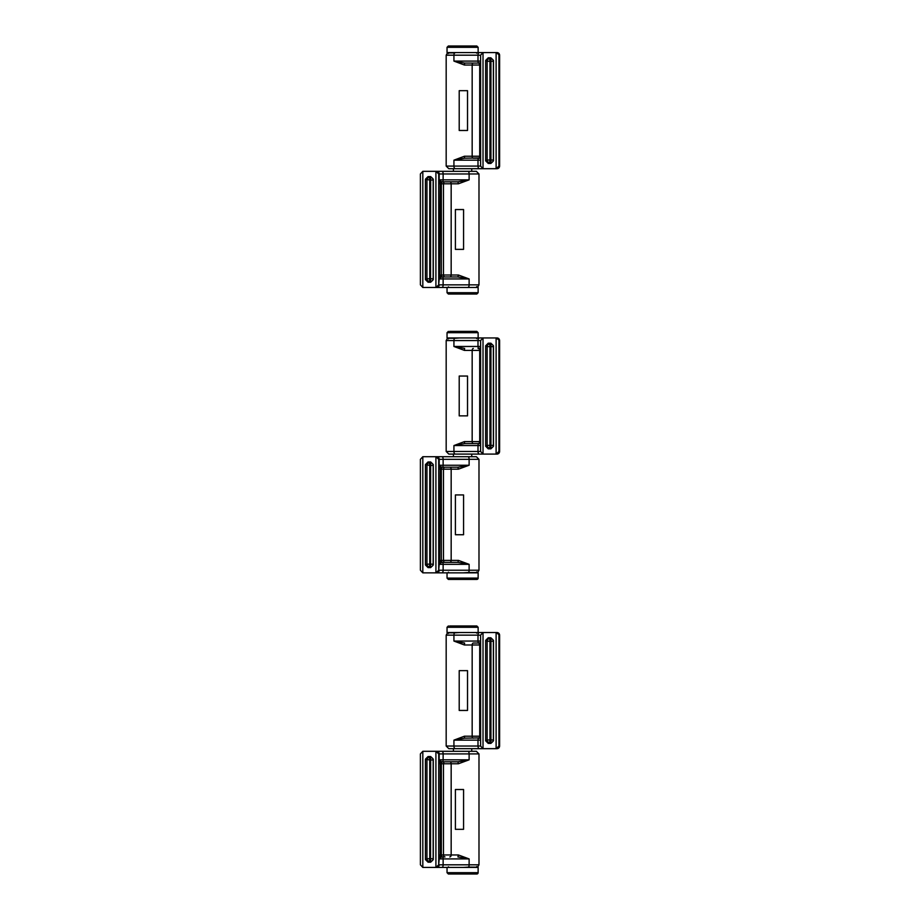 <?xml version="1.0" encoding="UTF-8"?>
<svg xmlns="http://www.w3.org/2000/svg" width="920" height="920" viewBox="0 0 920 920"><rect width="100%" height="100%" fill="white"/><g stroke="black" fill="none" stroke-linecap="round" stroke-linejoin="round"><path stroke-width="1.38" d="M467.521 710.447L467.521 670.634L459.206 670.634L459.206 710.447L467.532 710.447L467.532 670.634M480.596 736.207L464.404 736.207L453.928 740.14L453.928 746.039L446.177 746.039L448.81 748.673L471.81 748.673M493.499 640.389L493.361 641.217A2.622 2.61 9.1 0 0 490.751 638.595L489.762 638.595A2.622 2.576 -61.4 0 0 487.151 641.217L487.151 739.979A2.622 2.576 -118.6 0 0 489.762 742.601L490.751 742.601A2.622 2.61 170.9 0 0 493.361 739.979L493.361 641.217L490.935 641.217L490.935 739.979L493.361 739.979L493.499 740.807L493.499 640.389L490.889 637.779L490.935 641.217L487.151 641.217L485.645 640.389L485.645 740.807L488.244 743.418L489.762 742.601L489.934 739.979L489.934 641.217L489.762 638.595L488.244 637.779L485.645 640.389M485.645 740.807L487.151 739.979L490.935 739.979L490.889 743.418L493.499 740.807M490.889 743.418L488.244 743.418M447.499 632.88L446.177 635.145L453.928 635.145A2.622 1.38 -90 0 1 454.618 632.88L459.816 632.523L452.352 632.523M478.135 632.523L478.135 627.279L447.039 627.279L447.039 632.523L483.023 632.523L459.816 632.523M448.81 748.673L483.023 748.673L480.596 746.039L480.596 635.145L483.023 632.523L496.984 632.523L496.11 632.523L499.594 635.145A2.622 2.622 -90 0 0 496.972 632.523L499.606 635.145L499.606 746.039L499.594 635.145M488.244 637.779L490.889 637.779M464.404 736.207L464.623 738.173L480.596 737.909A1.966 1.966 90 0 1 479.642 738.173L480.596 738.817M473.317 738.173A1.966 1.15 -90 0 1 472.167 736.207L472.167 644.989L479.711 644.989L479.711 736.207A1.966 1.679 -90 0 1 478.032 738.173L479.722 738.173M479.032 738.173A1.966 1.035 90 0 0 477.997 740.14L453.928 740.14L464.623 738.173M464.404 644.989L472.167 644.989A1.966 1.15 90 0 1 473.317 643.022L479.032 643.022A1.966 1.035 -90 0 1 477.997 641.056L453.928 641.056L464.404 644.989L464.623 643.022L453.928 641.056L453.928 635.145L477.997 635.145A2.622 1.38 -90 0 1 479.377 632.523M479.722 643.022L478.032 643.022A1.966 1.679 90 0 1 479.711 644.989L480.596 644.989M480.596 643.275A1.966 1.966 -90 0 0 479.642 643.022L480.596 643.287A1.966 1.702 90 0 0 480.412 643.183M480.596 642.379L479.032 643.022M498.928 746.039L496.11 748.673L496.984 748.673A2.622 2.622 90 0 0 499.594 746.039L498.928 746.039L498.928 635.145M499.606 746.039L496.11 748.673L496.11 632.523M496.11 748.673L471.834 748.673M483.023 748.673L483.023 632.523M455.4 789.521L455.4 829.322L463.565 829.322L463.565 789.521L455.4 789.521M463.565 829.322L463.576 789.521M471.834 751.295L453.33 751.295M425.431 859.579L426.949 858.751A2.622 2.576 -118.6 0 0 429.548 861.361L430.548 861.361A2.622 2.61 170.9 0 0 433.159 858.751L433.159 759.977A2.622 2.61 9.1 0 0 430.548 757.367L429.548 757.367A2.622 2.576 -61.4 0 0 426.949 759.977L426.949 858.751L429.732 858.751L429.732 759.977L425.431 759.161L425.431 859.579L428.041 862.189L429.548 861.361L429.732 858.751L433.159 858.751L433.285 859.579L433.285 759.161L430.675 756.539L430.548 861.361L430.675 862.189L433.285 859.579M433.285 759.161L433.159 759.977L429.732 759.977L429.548 757.367L428.041 756.539L425.431 759.161M428.041 756.539L430.675 756.539M477.675 867.088L478.986 864.811L469.119 864.811A2.622 1.046 90 0 1 468.591 867.088L463.209 867.433L472.822 867.433M478.135 872.689L447.039 872.689L448.35 874L476.824 874A1.311 1.311 0 0 0 478.135 872.689L478.135 867.433L435.907 867.433L463.209 867.433M439.714 763.761A1.966 1.966 90 0 1 441.68 761.794L439.197 759.828L439.714 763.761L458.413 763.761L469.119 759.828L469.119 753.917L478.986 753.917L476.364 751.295L435.907 751.295L438.713 753.917L438.713 864.811L435.907 867.433L422.82 867.433L420.394 864.811L420.394 753.917L422.82 751.295L422.82 867.433M430.675 862.189L428.041 862.189M458.413 854.967L457.907 856.934L469.119 858.912L458.413 854.967L451.168 854.967L451.168 763.761A1.966 1.368 90 0 0 449.799 761.794L444.992 761.794A1.966 1.506 90 0 0 443.486 763.761L443.486 854.967L439.714 854.967A1.966 1.966 -90 0 0 441.68 856.934L439.197 858.912L438.713 864.811M458.413 763.761L457.907 761.794L469.119 759.828L439.197 759.828L439.197 753.917L469.119 753.917A2.622 1.046 -90 0 0 468.073 751.295M449.799 856.934A1.966 1.368 -90 0 0 451.168 854.967L443.486 854.967A1.966 1.506 -90 0 0 444.992 856.934L441.68 856.934M442.198 761.794A1.966 1.966 90 0 0 440.231 763.761L440.231 854.967A1.966 1.966 -90 0 0 442.198 856.934L442.899 856.934A1.966 1.541 -90 0 1 441.347 854.967L441.347 763.761A1.966 1.541 90 0 1 442.899 761.794M441.68 761.794L457.907 761.794M422.82 751.295L442.083 751.295A2.622 1.046 -90 0 1 443.129 753.917L443.129 759.828A1.966 0.782 -90 0 1 442.336 761.794M435.907 751.295L435.907 867.433M449.627 625.968L476.824 625.968L478.135 627.279M467.521 415.863L467.521 376.05L459.206 376.05L459.206 415.863L467.532 415.863L467.532 376.05M480.596 441.611L464.404 441.611L453.928 445.556L453.928 451.455L446.177 451.455L448.81 454.089L471.81 454.089M493.499 345.805L493.361 346.633A2.622 2.61 9.1 0 0 490.751 344.011L489.762 344.011A2.622 2.576 -61.4 0 0 487.151 346.633L487.151 445.395A2.622 2.576 -118.6 0 0 489.762 448.017L490.751 448.017A2.622 2.61 170.9 0 0 493.361 445.395L493.361 346.633L490.935 346.633L490.935 445.395L493.361 445.395L493.499 446.223L493.499 345.805L490.889 343.195L490.935 346.633L487.151 346.633L485.645 345.805L485.645 446.223L488.244 448.834L489.762 448.017L489.934 445.395L489.934 346.633L489.762 344.011L488.244 343.195L485.645 345.805M485.645 446.223L487.151 445.395L490.935 445.395L490.889 448.834L493.499 446.223M490.889 448.834L488.244 448.834M447.499 338.296L446.177 340.561L453.928 340.561A2.622 1.38 -90 0 1 454.618 338.296L459.816 337.939L452.352 337.939M478.135 337.939L478.135 332.695L447.039 332.695L447.039 337.939L483.023 337.939L459.816 337.939M448.81 454.089L483.023 454.089L480.596 451.455L480.596 340.561L483.023 337.939L496.984 337.939L496.11 337.939L499.594 340.561A2.622 2.622 -90 0 0 496.972 337.939L499.606 340.561L499.606 451.455L499.594 340.561M488.244 343.195L490.889 343.195M464.404 441.611L464.623 443.589L473.317 443.589A1.966 1.15 -90 0 1 472.167 441.611L472.167 350.405L479.711 350.405L479.711 441.611A1.966 1.679 -90 0 1 478.032 443.589L480.596 443.325A1.966 1.966 90 0 1 479.642 443.589L480.596 444.233M480.596 451.455L477.997 451.455L477.997 445.556L453.928 445.556L464.623 443.589L479.032 443.589A1.966 1.035 90 0 0 477.997 445.556L480.596 445.556M480.596 350.405L479.711 350.405A1.966 1.679 90 0 0 478.032 348.438L479.032 348.438A1.966 1.035 -90 0 1 477.997 346.472L453.928 346.472L464.404 350.405L464.623 348.438L453.928 346.472L453.928 340.561L477.997 340.561A2.622 1.38 -90 0 1 479.377 337.939M480.596 348.691A1.966 1.966 -90 0 0 479.642 348.438L480.596 348.703M480.596 347.794L479.032 348.438M479.642 443.589L479.032 443.589M498.928 451.455L496.11 454.089L496.984 454.089A2.622 2.622 90 0 0 499.594 451.455L498.928 451.455L498.928 340.561M499.606 451.455L496.11 454.089L496.11 337.939M496.11 454.089L471.834 454.089M483.023 454.089L483.023 337.939M455.4 494.937L455.4 534.738L463.565 534.738L463.565 494.937L455.4 494.937M463.565 534.738L463.576 494.937M471.834 456.711L453.33 456.711M425.431 564.983L426.949 564.167A2.622 2.576 -118.6 0 0 429.548 566.778L430.548 566.778A2.622 2.61 170.9 0 0 433.159 564.167L433.159 465.393A2.622 2.61 9.1 0 0 430.548 462.783L429.548 462.783A2.622 2.576 -61.4 0 0 426.949 465.393L426.949 564.167L429.732 564.167L429.732 465.393L425.431 464.577L425.431 564.983L428.041 567.605L429.548 566.778L429.732 564.167L433.159 564.167L433.285 564.983L433.285 464.577L430.675 461.955L430.548 566.778L430.675 567.605L433.285 564.983M433.285 464.577L433.159 465.393L429.732 465.393L429.548 462.783L428.041 461.955L425.431 464.577M428.041 461.955L430.675 461.955M477.675 572.504L478.986 570.227L469.119 570.227A2.622 1.046 90 0 1 468.591 572.504L463.209 572.849L472.822 572.849M478.135 578.105L447.039 578.105L448.35 579.416L476.824 579.416A1.311 1.311 0 0 0 478.135 578.105L478.135 572.849L435.907 572.849L463.209 572.849M439.714 469.177A1.966 1.966 90 0 1 441.68 467.21L439.197 465.244L439.714 469.177L458.413 469.177L469.119 465.244L469.119 459.333L478.986 459.333L476.364 456.711L435.907 456.711L438.713 459.333L438.713 570.227L435.907 572.849L422.82 572.849L420.394 570.227L420.394 459.333L422.82 456.711L422.82 572.849M430.675 567.605L428.041 567.605M458.413 469.177L457.907 467.21L442.198 467.21A1.966 1.966 90 0 0 440.231 469.177L439.714 560.384A1.966 1.966 -90 0 0 441.68 562.35L439.197 564.328L438.713 570.227M422.82 456.711L442.083 456.711A2.622 1.046 -90 0 1 443.129 459.333L443.129 465.244L469.119 465.244L457.907 467.21L442.336 467.21A1.966 0.782 -90 0 0 443.129 465.244L439.197 465.244L439.197 459.333L469.119 459.333A2.622 1.046 -90 0 0 468.073 456.711M457.907 562.35L442.336 562.35A1.966 0.782 90 0 1 443.129 564.328L469.119 564.328L458.413 560.384L457.907 562.35L469.119 564.328L469.119 570.227L443.129 570.227A2.622 1.046 90 0 1 442.083 572.849M444.992 562.35A1.966 1.506 -90 0 1 443.486 560.384L440.231 560.384A1.966 1.966 -90 0 0 442.198 562.35L449.799 562.35A1.966 1.368 -90 0 0 451.168 560.384L443.486 560.384L443.486 469.177A1.966 1.506 90 0 1 444.992 467.21M441.68 467.21L442.336 467.21M442.336 562.35L441.68 562.35M435.907 456.711L435.907 572.849M449.627 331.384L476.824 331.384L478.135 332.695M455.4 209.553L455.4 249.366L463.565 249.366L463.565 209.553L455.4 209.553M463.565 249.366L463.576 209.553M471.834 171.327L453.33 171.327M425.431 279.611L426.949 278.783A2.622 2.576 -118.6 0 0 429.548 281.405L430.548 281.405A2.622 2.61 170.9 0 0 433.159 278.783L433.159 180.021A2.622 2.61 9.1 0 0 430.548 177.399L429.548 177.399A2.622 2.576 -61.4 0 0 426.949 180.021L426.949 278.783L429.732 278.783L429.732 180.021L425.431 179.193L425.431 279.611L428.041 282.221L429.548 281.405L429.732 278.783L433.159 278.783L433.285 279.611L433.285 179.193L430.675 176.583L430.548 281.405L430.675 282.221L433.285 279.611M433.285 179.193L433.159 180.021L429.732 180.021L429.548 177.399L428.041 176.583L425.431 179.193M428.041 176.583L430.675 176.583M477.675 287.12L478.986 284.855L469.119 284.855A2.622 1.046 90 0 1 468.591 287.12L468.337 287.12M447.039 287.477L447.039 292.721L478.135 292.721L478.135 287.477L435.907 287.477L463.209 287.477M439.714 183.793A1.966 1.966 90 0 1 441.68 181.827L439.197 179.86L439.714 183.793L458.413 183.793L469.119 179.86L469.119 173.96L478.986 173.96L476.364 171.327L435.907 171.327L438.713 173.96L438.713 284.855L435.907 287.477L422.82 287.477L420.394 284.855L420.394 173.96L422.82 171.327L422.82 287.477M430.675 282.221L428.041 282.221M458.413 183.793L457.907 181.827L442.198 181.827A1.966 1.966 90 0 0 440.231 183.793L439.714 275.011A1.966 1.966 -90 0 0 441.68 276.977L439.197 278.944L438.713 284.855M422.82 171.327L442.083 171.327A2.622 1.046 -90 0 1 443.129 173.96L443.129 179.86L469.119 179.86L457.907 181.827L442.336 181.827A1.966 0.782 -90 0 0 443.129 179.86L439.197 179.86L439.197 173.96L469.119 173.96A2.622 1.046 -90 0 0 468.073 171.327M457.907 276.977L442.336 276.977A1.966 0.782 90 0 1 443.129 278.944L469.119 278.944L458.413 275.011L457.907 276.977L469.119 278.944L469.119 284.855L443.129 284.855A2.622 1.046 90 0 1 442.083 287.477M441.68 181.827L442.336 181.827M442.336 276.977L441.68 276.977M435.907 171.327L435.907 287.477M467.521 130.479L467.521 90.677L459.206 90.677L459.206 130.479L467.532 130.479L467.532 90.677M480.596 156.239L464.404 156.239L453.928 160.172L453.928 166.083L446.177 166.083L448.81 168.705L483.023 168.705L480.596 166.083L480.596 55.188L483.023 52.566L459.816 52.566M493.499 60.421L493.361 61.249A2.622 2.61 9.1 0 0 490.751 58.639L489.762 58.639A2.622 2.576 -61.4 0 0 487.151 61.249L487.151 160.023A2.622 2.576 -118.6 0 0 489.762 162.633L490.751 162.633A2.622 2.61 170.9 0 0 493.361 160.023L493.361 61.249L490.935 61.249L490.935 160.023L493.361 160.023L493.499 160.839L493.499 60.421L490.889 57.81L490.935 61.249L487.151 61.249L485.645 60.421L485.645 160.839L488.244 163.461L489.762 162.633L489.934 160.023L489.934 61.249L489.762 58.639L488.244 57.81L485.645 60.421M485.645 160.839L487.151 160.023L490.935 160.023L490.889 163.461L493.499 160.839M490.889 163.461L488.244 163.461M478.135 52.566L478.135 47.311L447.039 47.311L447.039 52.566L496.984 52.566L496.11 52.566L499.594 55.188A2.622 2.622 -90 0 0 496.972 52.566L499.606 55.188L499.606 166.083L499.594 55.188M488.244 57.81L490.889 57.81M464.404 156.239L464.623 158.205L480.596 157.952A1.966 1.966 90 0 1 479.642 158.205L480.596 158.849M464.404 65.032L464.623 63.066L453.928 61.088L464.404 65.032L472.167 65.032L472.167 156.239A1.966 1.15 -90 0 0 473.317 158.205L479.722 158.205M479.032 158.205A1.966 1.035 90 0 0 477.997 160.172L453.928 160.172L464.623 158.205M480.596 65.032L479.711 65.032A1.966 1.679 90 0 0 478.032 63.066L473.317 63.066A1.966 1.15 90 0 0 472.167 65.032L479.711 65.032L479.711 156.239A1.966 1.679 -90 0 1 478.032 158.205M480.596 63.307A1.966 1.966 -90 0 0 479.642 63.066L480.596 63.319A1.966 1.702 90 0 0 480.412 63.227M480.596 62.41L479.032 63.066A1.966 1.035 -90 0 1 477.997 61.088L453.928 61.088L453.928 55.188A2.622 1.38 -90 0 1 454.618 52.911L447.499 52.911L452.352 52.566M464.623 63.066L479.032 63.066M498.928 166.083L496.11 168.705L496.984 168.705A2.622 2.622 90 0 0 499.594 166.083L498.928 166.083L498.928 55.188M499.606 166.083L496.11 168.705L496.11 52.566M448.81 168.705L483.023 168.705L483.023 52.566M496.11 168.705L483.023 168.705M448.5 46L476.824 46L478.135 47.311M476.261 294.032L448.35 294.032L447.039 292.721M454.963 632.868L447.822 632.787L448.477 633.443M480.596 746.039L477.997 746.039L477.997 740.14L480.596 740.14M480.596 641.056L477.997 641.056L477.997 635.145L480.596 635.145M479.377 748.673A2.622 1.38 90 0 1 477.997 746.039L453.928 746.039A2.622 1.38 90 0 0 455.308 748.673M468.337 867.088L477.353 867.169L476.698 866.513M442.336 856.934A1.966 0.782 90 0 1 443.129 858.912L469.119 858.912L469.119 864.811L443.129 864.811A2.622 1.046 90 0 1 442.083 867.433M438.713 753.917L439.197 753.917A2.622 2.622 -90 0 0 436.574 751.295M439.714 854.967L439.197 858.912L443.129 858.912L443.129 864.811L439.197 864.811A2.622 2.622 90 0 1 436.574 867.433M454.963 338.284L447.822 338.203L448.477 338.859M464.404 350.405L472.167 350.405A1.966 1.15 90 0 1 473.317 348.438M480.596 346.472L477.997 346.472L477.997 340.561L480.596 340.561M479.377 454.089A2.622 1.38 90 0 1 477.997 451.455L453.928 451.455A2.622 1.38 90 0 0 455.308 454.089M468.337 572.504L477.353 572.585L476.698 571.929M442.899 562.35A1.966 1.541 -90 0 1 441.347 560.384L441.347 469.177A1.966 1.541 90 0 1 442.899 467.21M458.413 560.384L451.168 560.384L451.168 469.177A1.966 1.368 90 0 0 449.799 467.21M438.713 459.333L439.197 459.333A2.622 2.622 -90 0 0 436.574 456.711M439.714 560.384L439.197 564.328L443.129 564.328L443.129 570.227L439.197 570.227A2.622 2.622 90 0 1 436.574 572.849M449.799 181.827A1.966 1.368 90 0 1 451.168 183.793L451.168 275.011L441.347 275.011L441.347 183.793A1.966 1.541 90 0 1 442.899 181.827M444.992 276.977A1.966 1.506 -90 0 1 443.486 275.011L443.486 183.793A1.966 1.506 90 0 1 444.992 181.827M458.413 275.011L451.168 275.011A1.966 1.368 -90 0 1 449.799 276.977M442.899 276.977A1.966 1.541 -90 0 1 441.347 275.011L440.231 275.011A1.966 1.966 -90 0 0 442.198 276.977M438.713 173.96L439.197 173.96A2.622 2.622 -90 0 0 436.574 171.327M439.714 275.011L439.197 278.944L443.129 278.944L443.129 284.855L439.197 284.855A2.622 2.622 90 0 1 436.574 287.477M454.963 52.911L447.822 52.831L448.477 53.486M447.499 52.911L446.177 55.188L477.997 55.188A2.622 1.38 -90 0 1 479.377 52.566M480.596 166.083L477.997 166.083L477.997 160.172L480.596 160.172M480.596 61.088L477.997 61.088L477.997 55.188L480.596 55.188M479.377 168.705A2.622 1.38 90 0 1 477.997 166.083L453.928 166.083A2.622 1.38 90 0 0 455.308 168.705M476.698 633.178L477.353 632.523M446.177 635.145L446.177 746.039M448.477 866.778L447.822 867.433M478.986 864.811L478.986 753.917M447.039 867.433L447.039 872.689M447.039 627.279L448.35 625.968M453.433 748.673L453.433 751.295M471.741 748.673L471.741 751.295M476.698 338.594L477.353 337.939M446.177 340.561L446.177 451.455M448.477 572.194L447.822 572.849M478.986 570.227L478.986 459.333M447.039 572.849L447.039 578.105M447.039 332.695L448.35 331.384M453.433 454.089L453.433 456.711M471.741 454.089L471.741 456.711M476.698 286.557L477.353 287.212M448.477 286.821L447.822 287.477M478.986 284.855L478.986 173.96M476.698 53.222L477.353 52.566M446.177 55.188L446.177 166.083M447.039 47.311L448.35 46M478.135 292.721L476.824 294.032M471.741 171.327L471.741 168.705M453.433 171.327L453.433 168.705"/></g></svg>
